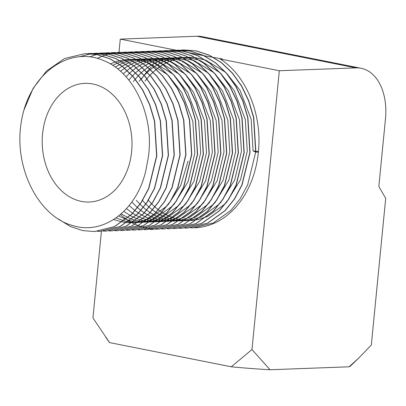 <?xml version="1.0" encoding="UTF-8"?>
<svg xmlns="http://www.w3.org/2000/svg" width="406" height="406" viewBox="0 0 406 406"><rect width="100%" height="100%" fill="white"/><g stroke="black" fill="none" stroke-linecap="round" stroke-linejoin="round"><path stroke-width="0.61" d="M42.569 133.838A59.377 44.878 -92.1 0 0 89.325 202.026A59.377 44.878 -92.1 0 0 131.635 151.545A59.377 44.878 -92.1 0 0 84.879 83.357A59.377 44.878 -92.1 0 0 42.569 133.838M181.117 50.116L183.923 49.938L196.052 50.892L208.973 55.109L221.326 62.661L232.359 73.202L241.489 86.042L248.609 100.876L253.532 117.471L255.678 152.159L247.655 184.831L240.093 198.94L230.735 210.501L213.317 222.96L193.51 227.832L190.693 227.862M184.03 49.933L196.255 50.882L209.176 55.099L221.529 62.656L232.562 73.192L241.692 86.036L248.812 100.866L253.735 117.461L255.881 152.154L258.378 152.062C262.413 114.725 246.32 75.379 220.169 58.977L279.323 70.74L251.989 349.541L231.258 366.791L109.559 342.598L92.938 317.918L101.434 231.273M23.868 110.249C35.5 69.39 72.344 46.401 103.921 60.722C135.949 73.232 156.711 121.825 147.028 163.917C140.745 207.161 105.438 235.906 73.105 225.65C40.387 217.332 16.225 172.819 20.3 129.407A89.066 67.32 -92.1 0 1 23.868 110.249L33.145 88.351L46.492 71.025L64.473 58.545L84.859 53.648L96.988 54.602L109.909 58.819L122.257 66.371L133.295 76.912L142.42 89.751L149.54 104.586L154.468 121.181L156.609 155.868L148.586 188.541L141.024 202.65L131.671 214.211L114.248 226.67L94.441 231.547L82.636 230.578L70.258 226.436L58.449 219.062M84.961 53.643L97.191 54.592L110.112 58.809L122.46 66.366L133.498 76.901L142.628 89.746L149.743 104.575L154.671 121.171L156.817 155.863L148.789 188.531L141.227 202.645L131.874 214.201L114.451 226.66L94.542 231.542M87.879 53.607L90.685 53.43L102.814 54.384L115.735 58.601L128.083 66.153L139.121 76.693L148.251 89.533L155.366 104.367L160.294 120.963L162.441 155.65L154.417 188.323L146.85 202.432L137.497 213.992L120.074 226.452L100.272 231.329L97.45 231.354M90.787 53.425L103.017 54.374L115.938 58.591L128.291 66.148L139.324 76.683L148.454 89.528L155.574 104.357L160.497 120.952L162.644 155.645L154.62 188.313L147.058 202.427L137.7 213.982L120.277 226.441L100.368 231.324M93.705 53.389L96.511 53.211L108.641 54.165L121.561 58.383L133.914 65.934L144.947 76.475L154.077 89.315L161.197 104.149L166.12 120.744L168.267 155.432L160.243 188.105L152.681 202.213L143.323 213.774L125.906 226.233L106.098 231.11L103.281 231.136M79.505 56.769L90.802 53.759M90.903 53.744L93.705 53.404M93.806 53.394L96.714 53.201L108.844 54.155L121.764 58.373L134.117 65.929L145.15 76.465L154.28 89.31L161.4 104.139L166.323 120.734L168.47 155.427L160.446 188.095L152.884 202.208L143.531 213.764L126.109 226.223L106.194 231.105M99.531 53.171L102.337 52.993L114.467 53.947L127.393 58.165L139.74 65.716L150.773 76.257L159.903 89.097L167.023 103.931L171.951 120.526L174.093 155.214L166.069 187.887L158.507 201.995L149.154 213.556L131.732 226.015L111.924 230.892L109.107 230.918M102.444 52.988L114.675 53.937L127.596 58.154L139.943 65.711L150.981 76.247L160.106 89.092L167.226 103.921L172.154 120.516L174.296 155.209L166.272 187.876L158.71 201.99L149.357 213.546L131.935 226.005L112.026 230.887M89.548 56.901L96.562 54.521M96.664 54.49L99.455 53.836M99.556 53.815L102.353 53.318M102.454 53.303L105.261 52.963M105.362 52.953L108.169 52.775L120.298 53.729L133.219 57.946L145.566 65.498L156.604 76.039L165.734 88.878L172.849 103.713L177.777 120.308L179.924 154.996L171.895 187.668L164.334 201.777L154.98 213.338L137.558 225.797L117.75 230.674L114.934 230.699M108.27 52.77L120.501 53.719L133.422 57.936L145.769 65.493L156.807 76.029L165.937 88.873L173.052 103.703L177.98 120.298L180.127 154.99L172.103 187.658L164.537 201.772L155.183 213.328L137.761 225.787L117.852 230.669M111.188 52.734L113.995 52.557L126.124 53.511L139.045 57.728L151.392 65.28L162.43 75.82L171.56 88.66L178.681 103.494L183.603 120.09L185.75 154.777L177.726 187.45L170.16 201.559L160.806 213.12L143.384 225.579L123.581 230.456L120.76 230.481M114.096 52.552L126.327 53.501L139.248 57.718L151.6 65.275L162.633 75.81L171.763 88.655L178.884 103.484L183.806 120.08L185.953 154.772L177.929 187.44L170.368 201.554L161.009 213.109L143.587 225.569L123.784 230.446L120.861 230.471M114.213 52.871L119.821 52.338L131.95 53.293L144.871 57.51L157.224 65.061L168.257 75.602L177.386 88.442L184.507 103.276L189.429 119.871L191.576 154.559L183.553 187.232L175.991 201.34L166.638 212.901L149.215 225.36L129.407 230.238L126.591 230.263M97.237 58.393L102.551 55.998M102.652 55.957L105.433 54.962M105.53 54.927L108.316 54.099M108.417 54.074L111.214 53.409M111.31 53.389L114.111 52.887M117.116 52.521L120.024 52.328L132.153 53.282L145.074 57.5L157.426 65.056L168.46 75.592L177.589 88.437L184.71 103.266L189.632 119.861L191.779 154.554L183.756 187.222L176.194 201.335L166.841 212.891L149.418 225.35L129.504 230.232M122.84 52.298L125.647 52.12L137.781 53.074L150.702 57.292L163.05 64.843L174.083 75.384L183.213 88.224L190.333 103.058L195.261 119.653L197.402 154.341L189.379 187.014L181.817 201.122L172.464 212.683L155.041 225.142L135.234 230.019L132.417 230.045M125.753 52.115L137.984 53.064L150.905 57.282L163.253 64.838L174.291 75.374L183.416 88.219L190.536 103.048L195.464 119.643L197.605 154.336L189.582 187.004L182.02 201.117L172.667 212.673L155.244 225.132L135.335 230.014M128.672 52.08L131.478 51.902L143.607 52.856L156.528 57.073L168.876 64.625L179.914 75.166L189.044 88.006L196.159 102.84L201.087 119.435L203.233 154.123L195.205 186.796L187.643 200.904L178.29 212.465L160.867 224.924L141.06 229.801L138.243 229.826M131.58 51.897L143.81 52.846L156.731 57.063L169.079 64.62L180.117 75.156L189.247 88L196.362 102.83L201.29 119.425L203.436 154.118L195.413 186.785L187.846 200.899L178.493 212.455L161.07 224.914L141.268 229.791L138.345 229.816M134.498 51.861L137.304 51.684L149.433 52.638L162.354 56.855L174.707 64.407L185.74 74.948L194.87 87.787L201.99 102.622L206.913 119.217L209.06 153.904L201.036 186.577L193.474 200.686L184.116 212.247L166.693 224.706L146.891 229.583L144.069 229.608M137.411 51.679L149.636 52.628L162.557 56.845L174.91 64.402L185.943 74.937L195.073 87.782L202.193 102.611L207.116 119.207L209.263 153.899L201.239 186.567L193.677 200.681L184.319 212.236L166.902 224.696L147.094 229.573L144.171 229.598M140.324 51.643L143.13 51.466L155.259 52.42L168.18 56.637L180.533 64.189L191.566 74.729L200.696 87.569L207.816 102.403L212.739 118.999L214.886 153.686L206.862 186.359L199.3 200.468L189.947 212.028L172.525 224.488L152.717 229.365L149.9 229.39M143.237 51.46L155.462 52.41L168.388 56.627L180.736 64.184L191.769 74.719L200.899 87.564L208.019 102.393L212.942 118.988L215.089 153.681L207.065 186.349L199.503 200.462L190.15 212.018L172.728 224.477L152.813 229.36M146.15 51.425L148.956 51.247L161.091 52.201L174.012 56.419L186.359 63.97L197.397 74.511L206.522 87.351L213.642 102.185L218.57 118.78L220.712 153.468L212.688 186.141L205.126 200.249L195.773 211.81L178.351 224.269L158.543 229.146L152.905 229.009M149.063 51.242L161.294 52.191L174.215 56.409L186.562 63.965L197.6 74.501L206.73 87.346L213.845 102.175L218.773 118.77L220.92 153.463L212.891 186.131L205.329 200.244L195.976 211.8L178.554 224.259L158.746 229.136L155.828 229.162M151.981 51.207L154.787 51.029L166.917 51.983L179.838 56.201L192.185 63.752L203.223 74.293L212.353 87.133L219.468 101.967L224.396 118.562L226.543 153.25L218.519 185.923L210.953 200.031L201.599 211.592L184.177 224.051L164.374 228.928L161.552 228.954M154.889 51.024L167.12 51.973L180.041 56.19L192.388 63.747L203.426 74.283L212.556 87.128L219.676 101.957L224.599 118.552L226.746 153.245L218.722 185.912L211.156 200.026L201.802 211.582L184.38 224.041L164.471 228.923M157.807 50.989L160.614 50.811L172.743 51.765L185.664 55.982L198.016 63.534L209.049 74.075L218.179 86.914L225.3 101.749L230.222 118.344L232.369 153.032L224.345 185.704L216.784 199.813L207.425 211.374L190.003 223.833L170.2 228.71L167.384 228.735M160.72 50.806L172.946 51.755L185.867 55.972L198.219 63.529L209.252 74.065L218.382 86.909L225.503 101.739L230.425 118.334L232.572 153.026L224.548 185.694L216.987 199.808L207.633 211.364L190.211 223.823L170.297 228.705M163.633 50.77L166.44 50.593L178.569 51.547L191.49 55.764L203.842 63.316L214.875 73.856L224.005 86.696L231.126 101.53L236.048 118.126L238.195 152.813L230.172 185.486L222.61 199.595L213.257 211.156L195.834 223.615L176.026 228.492L173.21 228.517M166.546 50.588L178.777 51.537L191.698 55.754L204.045 63.311L215.078 73.846L224.208 86.691L231.329 101.52L236.256 118.116L238.398 152.808L230.375 185.476L222.813 199.59L213.46 211.145L196.037 223.605L176.128 228.487M169.464 50.552L172.266 50.374L184.4 51.329L197.321 55.546L209.669 63.097L220.707 73.638L229.832 86.478L236.952 101.312L241.88 117.907L244.021 152.595L235.998 185.268L228.436 199.376L219.083 210.937L201.66 223.396L181.852 228.273L179.036 228.299M172.372 50.369L184.603 51.318L197.524 55.536L209.872 63.092L220.91 73.628L230.04 86.473L237.155 101.302L242.083 117.897L244.229 152.59L236.201 185.258L228.639 199.371L219.286 210.927L201.863 223.386L181.954 228.268M175.29 50.334L178.097 50.156L190.226 51.11L203.147 55.328L215.495 62.879L226.533 73.42L235.663 86.26L242.778 101.094L247.706 117.689L249.852 152.377L241.829 185.05L234.262 199.158L224.909 210.719L207.486 223.178L187.684 228.05L184.862 228.081M178.198 50.151L190.429 51.1L203.35 55.317L215.703 62.874L226.736 73.41L235.866 86.255L242.986 101.084L247.909 117.679L250.055 152.372L242.032 185.04L234.465 199.153L225.112 210.709L207.689 223.168L187.78 228.05M152.803 229.004L149.971 228.69M149.87 228.674L147.033 228.187M146.931 228.167L144.089 227.507M143.988 227.482L141.141 226.644M141.034 226.609L138.182 225.589M138.076 225.548L135.213 224.33M135.112 224.285L132.244 222.864M132.138 222.808L129.26 221.174M129.159 221.113L126.271 219.245M126.17 219.174L120.313 214.632M193.505 227.837L194.91 227.781A89.066 67.32 -92.1 0 0 258.378 152.062M118.973 52.374L120.277 39.118L176.29 50.253M176.321 50.258L176.98 50.39M177.102 50.415L177.726 50.537M177.798 50.552L180.817 50.826L191.525 53.227M279.323 70.74L355.915 67.873A53.013 34.165 101.2 0 1 361.117 68.279A53.013 34.165 101.2 0 1 385.461 118.978L378.844 186.476L385.7 198.336L371.312 345.075L358.681 358.087L349.15 366.791L270.041 369.754L251.989 349.541M357.711 359.021L350.825 365.694A122.054 14.149 -174.4 0 1 349.15 366.791M270.041 369.754A122.054 14.149 -174.4 0 1 231.258 366.791M109.559 342.598A122.054 14.149 -174.4 0 1 109.047 341.984L105.606 337.021M355.915 67.873L196.864 36.246L120.277 39.118M196.864 36.246A53.013 34.165 -78.8 0 1 202.066 36.657L361.117 68.279M192.114 53.353L203.959 55.708M204.32 55.779L213.505 57.444M213.82 57.495L222.123 58.906L220.169 58.977M258.424 151.575L255.958 151.281M255.755 151.255L253.111 150.936L255.881 152.154M188.039 161.106L180.771 185.344L168.054 204.863M167.049 205.938L149.129 218.732M148.697 218.92L139.319 221.838M139.05 221.894L132.559 222.666M132.351 222.676L127.174 222.6M127.002 222.584L122.536 222.021M122.379 221.996L113.604 219.544M110.275 63.92L115.614 61.839M115.756 61.793L119.795 60.672M119.953 60.636L124.464 59.824M124.642 59.799L129.935 59.418M130.148 59.413L136.898 59.804M137.182 59.844L147.139 62.24M147.606 62.407L167.231 74.43M168.358 75.475L181.771 92.527L192.84 121.333L194.834 153.118L188.105 181.639L173.885 204.644M172.88 205.72L154.96 218.514M154.524 218.702L145.15 221.62M144.876 221.676L138.385 222.447M138.177 222.458L133.001 222.381M132.828 222.366L128.362 221.803M128.21 221.777L124.16 220.869M124.018 220.828L116.08 217.895M112.685 65.402L117.578 63.057M117.71 63.001L121.445 61.621M121.582 61.575L125.627 60.453M125.779 60.418L130.29 59.606M130.468 59.581L135.766 59.2M135.98 59.195L142.724 59.586M143.013 59.626L152.966 62.022M153.432 62.189L173.057 74.212M174.184 75.257L187.597 92.309L198.666 121.115L200.665 152.9L193.931 181.421L179.711 204.426M178.706 205.502L160.786 218.296M160.35 218.484L150.976 221.402M150.702 221.458L144.211 222.229M144.008 222.239L138.832 222.163M138.659 222.148L134.188 221.585M134.036 221.559L129.986 220.651M129.849 220.61L126.073 219.407M125.936 219.362L118.628 216.002M115.213 67.127L119.76 64.529M119.882 64.463L123.404 62.839M123.536 62.783L127.271 61.402M127.408 61.357L131.453 60.235M131.605 60.2L136.122 59.388M136.294 59.362L141.592 58.982M141.806 58.977L148.555 59.367M148.84 59.408L158.792 61.803M159.259 61.971L178.884 73.993M180.015 75.039L193.429 92.091L204.497 120.897L206.492 152.681L199.757 181.203L185.537 204.208M184.532 205.284L166.612 218.078M166.181 218.266L156.802 221.184M156.528 221.24L150.037 222.011M149.834 222.021L144.658 221.945M144.485 221.93L140.014 221.366M139.862 221.341L135.817 220.433M135.675 220.392L131.899 219.189M131.767 219.144L128.174 217.662M128.042 217.606L121.227 213.85M117.826 69.111L122.099 66.249M122.221 66.178L125.586 64.31M125.713 64.244L129.23 62.62M129.362 62.565L133.097 61.184M133.239 61.139L137.279 60.017M137.436 59.981L141.948 59.169M142.125 59.144L147.419 58.763M147.632 58.758L154.381 59.149M154.666 59.19L164.623 61.585M165.09 61.753L184.71 73.775M185.841 74.821L199.255 91.873L210.323 120.678L212.318 152.463L205.588 180.985L191.363 203.99M190.358 205.066L172.443 217.86M172.007 218.047L162.628 220.965M162.359 221.021L155.868 221.793M155.66 221.803L150.484 221.727M150.311 221.712L145.845 221.148M145.688 221.123L141.643 220.214M141.501 220.174L137.725 218.971M137.593 218.925L134 217.443M133.873 217.388L130.407 215.637M130.285 215.566L123.86 211.409M120.501 71.37L124.566 68.233M124.678 68.152L127.931 66.031M128.047 65.96L131.412 64.092M131.539 64.026L135.061 62.402M135.193 62.346L138.923 60.966M139.065 60.92L143.11 59.799M143.262 59.763L147.774 58.951M147.951 58.926L153.245 58.545M153.458 58.54L160.208 58.931M160.492 58.971L170.449 61.367M170.916 61.534L190.541 73.557M191.668 74.602L205.081 91.654L216.149 120.46L218.149 152.245L211.414 180.766L197.194 203.771M196.189 204.847L178.27 217.641M177.833 217.829L168.46 220.747M168.185 220.803L161.695 221.575M161.486 221.585L156.31 221.509M156.143 221.493L151.671 220.93M151.519 220.905L147.469 219.996M147.327 219.956L143.551 218.753M143.419 218.707L139.826 217.225M139.7 217.169L136.233 215.419M136.111 215.347L132.737 213.317M132.615 213.236L126.52 208.659M123.231 73.938L127.124 70.497M127.235 70.405L130.392 68.015M130.509 67.934L133.757 65.813M133.873 65.742L137.243 63.874M137.365 63.808L140.887 62.184M141.019 62.128L144.754 60.748M144.891 60.702L148.936 59.581M149.088 59.545L153.605 58.733M153.778 58.708L159.076 58.327M159.289 58.322L166.034 58.713M166.323 58.753L176.275 61.149M176.742 61.316L196.367 73.339M197.499 74.384L210.907 91.436L221.975 120.242L223.975 152.027L217.24 180.548L203.02 203.553M202.015 204.629L184.096 217.423M183.659 217.611L174.286 220.529M174.012 220.585L167.521 221.356M167.318 221.366L162.141 221.29M161.969 221.275L157.498 220.712M157.345 220.686L153.295 219.778M153.158 219.737L149.383 218.535M149.246 218.489L145.652 217.007M145.526 216.951L142.059 215.2M141.938 215.129L138.563 213.099M138.446 213.018L135.137 210.684M135.015 210.597L129.189 205.553M126.007 76.846L129.758 73.06M129.869 72.953L132.95 70.279M133.061 70.187L136.218 67.797M136.335 67.716L139.583 65.594M139.705 65.523L143.069 63.656M143.191 63.59L146.713 61.966M146.845 61.91L150.58 60.53M150.722 60.484L154.762 59.362M154.914 59.327L159.431 58.515M159.604 58.489L164.902 58.109M165.115 58.104L171.865 58.494M172.149 58.535L182.101 60.93M182.568 61.098L202.193 73.121M203.325 74.166L216.738 91.218L227.807 120.024L229.801 151.808L223.067 180.33L208.846 203.335M207.842 204.411L189.922 217.205M189.49 217.393L180.112 220.311M179.838 220.362L173.347 221.138M173.144 221.148L167.967 221.072M167.795 221.057L163.324 220.494M163.171 220.468L159.127 219.56M158.985 219.519L155.209 218.316M155.077 218.271L151.484 216.789M151.352 216.733L147.891 214.982M147.764 214.911L144.394 212.881M144.272 212.8L140.963 210.465M140.846 210.379L137.583 207.71M137.467 207.608L131.859 202.041M128.819 80.149L132.457 75.952M132.564 75.841L135.584 72.841M135.695 72.735L138.776 70.06M138.888 69.969L142.044 67.579M142.161 67.497L145.409 65.376M145.531 65.305L148.895 63.437M149.022 63.372L152.544 61.748M152.671 61.692L156.406 60.311M156.549 60.266L160.588 59.144M160.746 59.109L165.257 58.297M165.435 58.271L170.728 57.891M170.941 57.885L177.691 58.276M177.975 58.317L187.932 60.712M188.399 60.88L208.024 72.902M209.151 73.948L222.564 91L233.633 119.8L235.627 151.59L228.898 180.112L214.678 203.117M213.668 204.193L195.753 216.987M195.316 217.174L185.938 220.093M185.669 220.143L179.178 220.92M178.97 220.93L173.793 220.854M173.621 220.839L169.155 220.275M169.003 220.25L164.953 219.341M164.811 219.301L161.035 218.098M160.903 218.052L157.31 216.571M157.183 216.515L153.717 214.764M153.595 214.693L150.22 212.663M150.098 212.582L146.789 210.247M146.673 210.161L143.414 207.491M143.298 207.39L140.07 204.35M139.953 204.233L136.33 200.265M133.396 81.54L135.213 79.231M135.32 79.104L138.284 75.734M138.395 75.623L141.415 72.623M141.521 72.517L144.602 69.842M144.719 69.751L147.875 67.36M147.992 67.279L151.24 65.158M151.357 65.087L154.722 63.219M154.848 63.153L158.37 61.529M158.502 61.473L162.233 60.093M162.375 60.047L166.419 58.926M166.572 58.89L171.083 58.078M171.261 58.053L176.559 57.672M176.767 57.667L183.517 58.058M183.806 58.099L193.758 60.494M194.225 60.661L213.85 72.684M214.977 73.73L228.39 90.782L239.459 119.582L241.458 151.372L234.724 179.894L220.504 202.898M219.499 203.974L201.579 216.768M201.143 216.956L191.769 219.874M191.495 219.925L185.004 220.702M184.796 220.712L179.625 220.636M179.452 220.62L174.981 220.057M174.829 220.032L170.779 219.123M170.637 219.083L166.861 217.88M166.729 217.834L163.136 216.352M163.009 216.296L159.543 214.546M159.421 214.475L156.046 212.445M155.924 212.363L152.62 210.029M152.499 209.943L149.241 207.273M149.124 207.172L145.896 204.132M145.779 204.015L142.577 200.539M142.46 200.407L142.156 200.046M139.222 81.322L141.039 79.013M141.146 78.886L144.115 75.516M144.221 75.404L147.241 72.405M147.353 72.298L150.433 69.624M150.545 69.533L153.701 67.142M153.818 67.061L157.066 64.94M157.183 64.869L160.553 63.001M160.674 62.935L164.197 61.311M164.328 61.255L168.064 59.875M168.201 59.829L172.245 58.708M172.398 58.672L176.915 57.86M177.087 57.835L182.385 57.454M182.599 57.449L189.343 57.84M189.632 57.88L199.585 60.276M200.051 60.443L219.676 72.466M220.808 73.511L234.221 90.563L245.285 119.364L247.284 151.154L240.55 179.675L226.33 202.68M225.325 203.756L207.405 216.55M206.974 216.738L197.595 219.656M197.321 219.707L190.83 220.483M190.627 220.494L185.451 220.417M185.278 220.402L180.807 219.839M180.655 219.813L176.61 218.905M176.468 218.864L172.692 217.662M172.555 217.616L168.962 216.134M168.835 216.078L165.374 214.327M165.247 214.256L161.872 212.226M161.755 212.145L158.447 209.811M158.33 209.724L155.067 207.055M154.95 206.953L151.722 203.913M151.605 203.797L148.403 200.32M148.286 200.188L147.982 199.828M145.049 81.104L146.87 78.794M146.977 78.668L149.941 75.298M150.047 75.186L153.067 72.187M153.179 72.08L156.259 69.406M156.371 69.314L159.528 66.924M159.644 66.843L162.892 64.721M163.014 64.65L166.379 62.783M166.506 62.717L170.023 61.093M170.155 61.037L173.89 59.657M174.032 59.611L178.072 58.489M178.224 58.454L182.741 57.642M182.913 57.616L188.211 57.236M188.425 57.231L195.174 57.622M195.459 57.662L205.416 60.058M205.878 60.225L225.503 72.248M226.634 73.293L240.047 90.345L251.116 119.146L253.111 150.936M141.354 79.145L143.303 76.399M144.13 75.298L146.515 72.334M146.916 71.862L148.946 69.593M149.718 68.781L151.326 67.157M152.529 66.005L153.625 65.006M155.351 63.514L157.168 62.047M178.244 51.435L180.817 50.826"/></g></svg>
